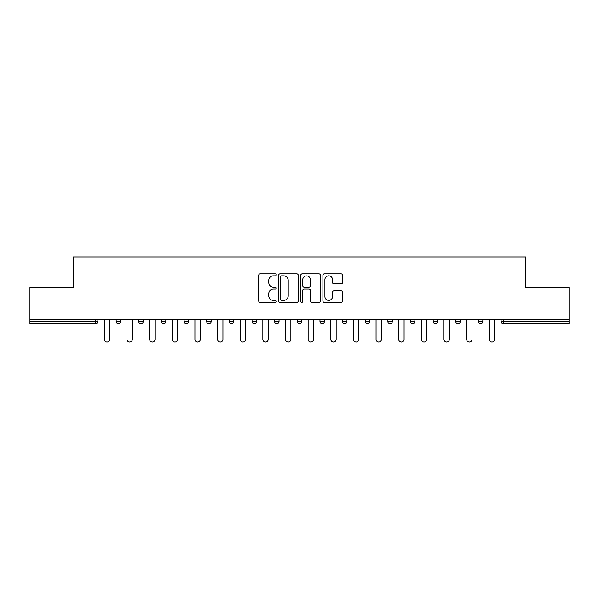 <?xml version="1.0" encoding="UTF-8"?>
<svg xmlns="http://www.w3.org/2000/svg" width="599" height="599" viewBox="0 0 599 599"><rect width="100%" height="100%" fill="white"/><g stroke="black" fill="none" stroke-linecap="round" stroke-linejoin="round"><path stroke-width="0.9" d="M276.274 274.859A0.996 0.996 0 0 0 275.278 273.855L260.138 273.855A1.423 1.423 0 0 0 258.716 275.285L258.716 300.93A1.423 1.423 0 0 0 260.138 302.353L275.278 302.353A0.996 0.996 0 0 0 276.274 301.357A0.996 0.996 0 0 0 275.278 300.361L273.316 300.361A4.56 4.56 0 0 1 268.764 295.801L268.764 293.66A4.56 4.56 0 0 1 273.316 289.1L275.278 289.1A0.996 0.996 0 0 0 276.274 288.104A0.996 0.996 0 0 0 275.278 287.108L273.316 287.108A4.56 4.56 0 0 1 268.764 282.548L268.764 280.414A4.56 4.56 0 0 1 273.316 275.854L275.278 275.854A0.996 0.996 0 0 0 276.274 274.859M341.138 283.904A1.423 1.423 0 0 0 342.561 282.481L342.561 275.285A1.423 1.423 0 0 0 341.138 273.855L324.329 273.855A1.423 1.423 0 0 0 322.898 275.285L322.898 300.93A1.423 1.423 0 0 0 324.329 302.353L341.138 302.353A1.423 1.423 0 0 0 342.561 300.93L342.561 292.237A1.423 1.423 0 0 0 341.138 290.815L333.942 290.815A1.423 1.423 0 0 0 332.52 292.237L332.52 296.55A3.811 3.811 0 0 1 328.709 300.361A3.811 3.811 0 0 1 324.898 296.55L324.898 279.666A3.811 3.811 0 0 1 328.709 275.854A3.811 3.811 0 0 1 332.52 279.666L332.52 282.481A1.423 1.423 0 0 0 333.942 283.904L341.138 283.904M29.95 319.245L29.95 287.453L73.205 287.453L73.205 256.971L525.795 256.971L525.795 287.453L569.05 287.453L569.05 319.245L29.95 319.245L29.95 321.566L95.705 321.566L95.705 319.245M298.25 275.285A1.423 1.423 0 0 0 296.827 273.855L280.018 273.855A1.423 1.423 0 0 0 278.595 275.285L278.595 300.93A1.423 1.423 0 0 0 280.018 302.353L296.827 302.353A1.423 1.423 0 0 0 298.25 300.93L298.25 275.285M302.173 273.855L318.982 273.855A1.423 1.423 0 0 1 320.405 275.285L320.405 300.93A1.423 1.423 0 0 1 318.982 302.353L311.787 302.353A1.423 1.423 0 0 1 310.364 300.93L310.364 290.53A1.423 1.423 0 0 0 308.942 289.1L304.165 289.1A1.423 1.423 0 0 0 302.742 290.53L302.742 301.357A0.996 0.996 0 0 1 301.746 302.353A0.996 0.996 0 0 1 300.75 301.357L300.75 275.285A1.423 1.423 0 0 1 302.173 273.855M95.705 323.737A2.179 2.179 0 0 0 97.884 321.566L95.705 321.566L95.705 323.737A2.179 2.179 0 0 0 97.884 321.566L97.884 319.245L97.884 321.566A2.179 2.179 0 0 1 95.705 323.737L29.95 323.737L29.95 321.566M569.05 319.245L569.05 323.737L503.295 323.737A2.179 2.179 0 0 1 501.116 321.566L501.116 319.245M116.169 319.245L116.169 321.566L116.169 319.245M118.347 323.737A2.179 2.179 0 0 1 116.169 321.566A2.179 2.179 0 0 0 118.347 323.737A2.179 2.179 0 0 0 120.526 321.566L120.526 319.245L120.526 321.566A2.179 2.179 0 0 1 118.347 323.737A2.179 2.179 0 0 1 116.169 321.566L120.526 321.566A2.179 2.179 0 0 1 118.347 323.737M138.818 319.245L138.818 321.566L138.818 319.245M143.168 319.245L143.168 321.566L143.168 319.245M161.46 319.245L161.46 321.566L161.46 319.245M165.811 319.245L165.811 321.566L165.811 319.245M184.103 319.245L184.103 321.566L184.103 319.245M188.46 319.245L188.46 321.566L188.46 319.245M206.745 319.245L206.745 321.566L206.745 319.245M211.103 319.245L211.103 321.566L211.103 319.245M233.745 319.245L233.745 321.566L229.395 321.566A2.179 2.179 0 0 0 231.566 323.737A2.179 2.179 0 0 1 229.395 321.566L229.395 319.245M252.037 319.245L252.037 321.566L252.037 319.245M256.387 319.245L256.387 321.566L256.387 319.245M279.037 319.245L279.037 321.566L274.679 321.566A2.179 2.179 0 0 0 276.858 323.737A2.179 2.179 0 0 1 274.679 321.566L274.679 319.245M297.321 319.245L297.321 321.566L297.321 319.245M301.679 319.245L301.679 321.566L301.679 319.245M319.963 319.245L319.963 321.566L319.963 319.245M324.321 319.245L324.321 321.566L324.321 319.245M342.613 319.245L342.613 321.566L342.613 319.245M346.963 319.245L346.963 321.566L346.963 319.245M365.255 319.245L365.255 321.566L365.255 319.245M369.605 319.245L369.605 321.566L369.605 319.245M387.897 319.245L387.897 321.566L387.897 319.245M392.255 319.245L392.255 321.566L392.255 319.245M414.897 319.245L414.897 321.566A2.179 2.179 0 0 1 412.718 323.737A2.179 2.179 0 0 1 410.54 321.566L410.54 319.245M437.54 319.245L437.54 321.566A2.179 2.179 0 0 1 435.361 323.737A2.179 2.179 0 0 1 433.189 321.566L433.189 319.245M460.182 319.245L460.182 321.566A2.179 2.179 0 0 1 458.01 323.737A2.179 2.179 0 0 1 455.832 321.566L455.832 319.245M482.831 319.245L482.831 321.566A2.179 2.179 0 0 1 480.653 323.737A2.179 2.179 0 0 1 478.474 321.566L478.474 319.245M140.99 323.737A2.179 2.179 0 0 1 138.818 321.566A2.179 2.179 0 0 0 140.99 323.737A2.179 2.179 0 0 0 143.168 321.566A2.179 2.179 0 0 1 140.99 323.737A2.179 2.179 0 0 1 138.818 321.566L143.168 321.566A2.179 2.179 0 0 1 140.99 323.737M163.639 323.737A2.179 2.179 0 0 1 161.46 321.566A2.179 2.179 0 0 0 163.639 323.737A2.179 2.179 0 0 0 165.811 321.566A2.179 2.179 0 0 1 163.639 323.737A2.179 2.179 0 0 1 161.46 321.566L165.811 321.566A2.179 2.179 0 0 1 163.639 323.737M186.282 323.737A2.179 2.179 0 0 1 184.103 321.566A2.179 2.179 0 0 0 186.282 323.737A2.179 2.179 0 0 0 188.46 321.566A2.179 2.179 0 0 1 186.282 323.737A2.179 2.179 0 0 1 184.103 321.566L188.46 321.566A2.179 2.179 0 0 1 186.282 323.737M208.924 323.737A2.179 2.179 0 0 1 206.745 321.566A2.179 2.179 0 0 0 208.924 323.737A2.179 2.179 0 0 0 211.103 321.566A2.179 2.179 0 0 1 208.924 323.737A2.179 2.179 0 0 1 206.745 321.566L211.103 321.566A2.179 2.179 0 0 1 208.924 323.737M231.566 323.737A2.179 2.179 0 0 0 233.745 321.566A2.179 2.179 0 0 1 231.566 323.737A2.179 2.179 0 0 1 229.395 321.566M254.216 323.737A2.179 2.179 0 0 1 252.037 321.566L256.387 321.566A2.179 2.179 0 0 1 254.216 323.737A2.179 2.179 0 0 0 256.387 321.566A2.179 2.179 0 0 1 254.216 323.737M276.858 323.737A2.179 2.179 0 0 0 279.037 321.566A2.179 2.179 0 0 1 276.858 323.737A2.179 2.179 0 0 1 274.679 321.566M299.5 323.737A2.179 2.179 0 0 1 297.321 321.566A2.179 2.179 0 0 0 299.5 323.737A2.179 2.179 0 0 0 301.679 321.566A2.179 2.179 0 0 1 299.5 323.737A2.179 2.179 0 0 1 297.321 321.566L301.679 321.566M322.142 323.737A2.179 2.179 0 0 1 319.963 321.566A2.179 2.179 0 0 0 322.142 323.737A2.179 2.179 0 0 0 324.321 321.566A2.179 2.179 0 0 1 322.142 323.737A2.179 2.179 0 0 1 319.963 321.566L324.321 321.566A2.179 2.179 0 0 1 322.142 323.737M344.784 323.737A2.179 2.179 0 0 1 342.613 321.566L346.963 321.566A2.179 2.179 0 0 1 344.784 323.737A2.179 2.179 0 0 0 346.963 321.566M367.434 323.737A2.179 2.179 0 0 1 365.255 321.566L369.605 321.566A2.179 2.179 0 0 1 367.434 323.737A2.179 2.179 0 0 0 369.605 321.566M390.076 323.737A2.179 2.179 0 0 1 387.897 321.566A2.179 2.179 0 0 0 390.076 323.737A2.179 2.179 0 0 0 392.255 321.566A2.179 2.179 0 0 1 390.076 323.737A2.179 2.179 0 0 1 387.897 321.566L392.255 321.566M281.582 275.854A0.996 0.996 0 0 0 280.587 276.85L280.587 299.358A0.996 0.996 0 0 0 281.582 300.361L283.649 300.361A4.56 4.56 0 0 0 288.209 295.801L288.209 280.414A4.56 4.56 0 0 0 283.649 275.854L281.582 275.854M310.364 279.733A3.811 3.811 0 0 0 306.553 275.922A3.811 3.811 0 0 0 302.742 279.733L302.742 285.686A1.423 1.423 0 0 0 304.165 287.108L308.942 287.108A1.423 1.423 0 0 0 310.364 285.686L310.364 279.733M104.338 319.245L104.338 339.341A2.688 2.688 0 0 0 107.026 342.029A2.688 2.688 0 0 0 109.714 339.341L109.714 319.245M126.988 319.245L126.988 339.341A2.688 2.688 0 0 0 129.669 342.029A2.688 2.688 0 0 0 132.357 339.341L132.357 319.245M149.63 319.245L149.63 339.341A2.688 2.688 0 0 0 152.311 342.029A2.688 2.688 0 0 0 154.999 339.341L154.999 319.245M172.272 319.245L172.272 339.341A2.688 2.688 0 0 0 174.96 342.029A2.688 2.688 0 0 0 177.641 339.341L177.641 319.245M194.915 319.245L194.915 339.341A2.688 2.688 0 0 0 197.603 342.029A2.688 2.688 0 0 0 200.291 339.341L200.291 319.245M217.564 319.245L217.564 339.341A2.688 2.688 0 0 0 220.245 342.029A2.688 2.688 0 0 0 222.933 339.341L222.933 319.245M240.206 319.245L240.206 339.341A2.688 2.688 0 0 0 242.887 342.029A2.688 2.688 0 0 0 245.575 339.341L245.575 319.245M262.849 319.245L262.849 339.341A2.688 2.688 0 0 0 265.537 342.029A2.688 2.688 0 0 0 268.217 339.341L268.217 319.245M285.491 319.245L285.491 339.341A2.688 2.688 0 0 0 288.179 342.029A2.688 2.688 0 0 0 290.867 339.341L290.867 319.245M308.133 319.245L308.133 339.341A2.688 2.688 0 0 0 310.821 342.029A2.688 2.688 0 0 0 313.509 339.341L313.509 319.245M330.783 319.245L330.783 339.341A2.688 2.688 0 0 0 333.463 342.029A2.688 2.688 0 0 0 336.151 339.341L336.151 319.245M353.425 319.245L353.425 339.341A2.688 2.688 0 0 0 356.113 342.029A2.688 2.688 0 0 0 358.794 339.341L358.794 319.245M376.067 319.245L376.067 339.341A2.688 2.688 0 0 0 378.755 342.029A2.688 2.688 0 0 0 381.436 339.341L381.436 319.245M398.709 319.245L398.709 339.341A2.688 2.688 0 0 0 401.397 342.029A2.688 2.688 0 0 0 404.085 339.341L404.085 319.245M421.359 319.245L421.359 339.341A2.688 2.688 0 0 0 424.04 342.029A2.688 2.688 0 0 0 426.728 339.341L426.728 319.245M444.001 319.245L444.001 339.341A2.688 2.688 0 0 0 446.689 342.029A2.688 2.688 0 0 0 449.37 339.341L449.37 319.245M466.643 319.245L466.643 339.341A2.688 2.688 0 0 0 469.331 342.029A2.688 2.688 0 0 0 472.012 339.341L472.012 319.245M489.286 319.245L489.286 339.341A2.688 2.688 0 0 0 491.974 342.029A2.688 2.688 0 0 0 494.662 339.341L494.662 319.245M503.295 319.245L503.295 321.566L569.05 321.566M501.116 321.566L503.295 321.566L503.295 323.737M412.718 323.737A2.179 2.179 0 0 0 414.897 321.566L410.54 321.566M435.361 323.737A2.179 2.179 0 0 0 437.54 321.566L433.189 321.566M458.01 323.737A2.179 2.179 0 0 0 460.182 321.566L455.832 321.566M480.653 323.737A2.179 2.179 0 0 0 482.831 321.566L478.474 321.566"/></g></svg>
